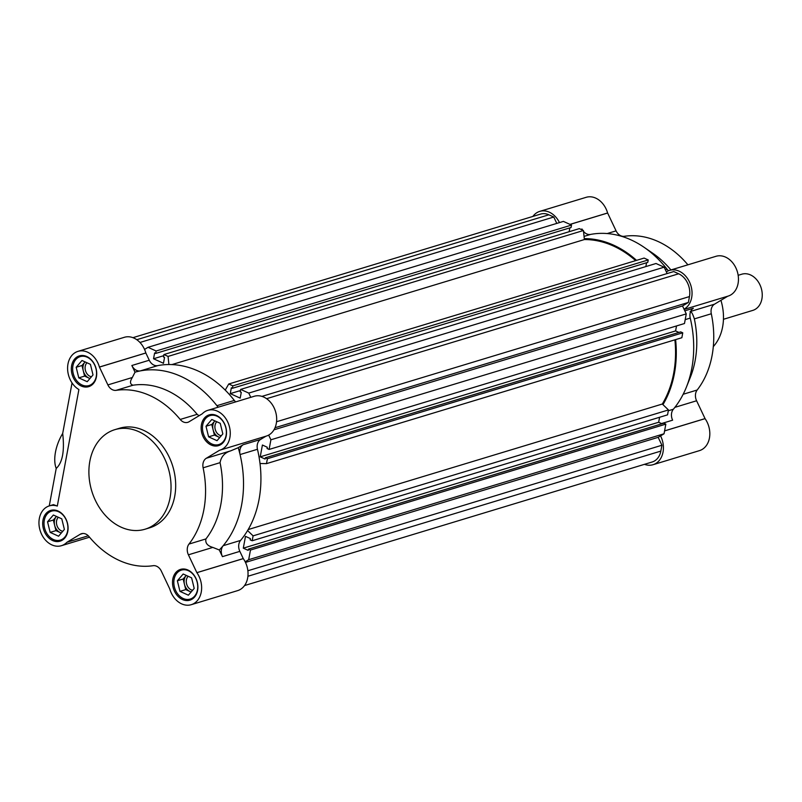 <?xml version="1.0" encoding="UTF-8"?>
<svg xmlns="http://www.w3.org/2000/svg" width="802" height="802" viewBox="0 0 802 802"><rect width="100%" height="100%" fill="white"/><g stroke="black" fill="none" stroke-linecap="round" stroke-linejoin="round"><path stroke-width="1.2" d="M580.939 229.372L582.041 229.041A9.454 7.258 -106.9 0 0 582.633 230.144M583.515 231.387A9.454 7.258 -106.9 0 0 586.723 233.923A9.454 7.258 -106.9 0 0 590.513 234.435L584.046 236.389M665.349 269.753L667.084 269.231A9.454 7.258 -106.9 0 0 668.527 270.735M644.487 464.328A20.802 15.97 -106.9 0 0 653.018 464.709A20.802 15.97 -106.9 0 0 660.557 435.887M653.018 464.709L699.424 450.644A20.802 15.97 -106.9 0 0 705.068 418.644L696.597 400.769A9.454 7.258 73.1 0 1 697.169 390.023A89.844 68.952 -106.9 0 0 711.304 313.762A9.454 7.258 73.1 0 1 714.492 304.199L727.725 296.219M687.895 264.81A89.844 68.952 -106.9 0 0 624.317 236.299A9.454 7.258 73.1 0 1 620.758 235.748A9.454 7.258 73.1 0 1 616.076 230.866L607.625 213.021L570.032 224.42M670.943 269.953A89.844 68.952 -106.9 0 0 652.648 253.171L643.986 247.237A101.192 77.664 -106.9 0 0 631.004 239.878A101.192 77.664 -106.9 0 0 590.513 234.435M667.084 269.231A101.192 77.664 -106.9 0 0 643.986 247.237M713.309 346.604A46.336 35.569 -106.9 0 0 720.928 300.319M559.475 222.595A20.802 15.97 -106.9 0 0 539.766 211.377A20.802 15.97 -106.9 0 0 532.879 216.43M662.953 404.629A101.192 77.664 -106.9 0 0 675.605 339.617M684.036 309.181A20.802 15.97 -106.9 0 0 690.362 284.048A20.802 15.97 -106.9 0 0 669.58 270.364A20.802 15.97 -106.9 0 0 666.362 271.878M636.547 260.369A101.192 77.664 -106.9 0 0 584.287 238.625M569.971 224.39L607.605 212.981A20.802 15.97 -106.9 0 0 586.172 197.312L539.766 211.377M727.755 296.209A20.802 15.97 -106.9 0 0 728.066 296.118A20.802 15.97 -106.9 0 0 737.309 271.577A20.802 15.97 -106.9 0 0 715.996 256.299L669.58 270.364M684.818 310.835L693.359 308.249A9.454 7.258 -106.9 0 0 690.241 318.093L685.199 319.627M668.307 410.764L673.349 409.241A101.192 77.664 -106.9 0 0 686.392 387.145A101.192 77.664 -106.9 0 0 690.241 318.093M673.349 409.241A9.454 7.258 -106.9 0 0 672.617 420.178L661.52 423.546M686.392 387.145L690.301 377.391A89.844 68.952 -106.9 0 0 694.352 318.895C692.687 313.692 691.254 311.256 690.061 311.607M635.665 260.64A100.24 76.942 -106.9 0 0 613.44 246.024A100.24 76.942 -106.9 0 0 584.377 239.547L583.425 230.505L579.305 228.63L163.939 354.544L163.488 356.97L164.54 357.451L163.468 363.276L153.543 358.765L154.626 352.95L155.678 353.431L156.129 350.995L148.029 347.316L144.54 349.421M556.788 223.407L553.771 217.031L548.859 214.796A17.965 13.794 -106.9 0 0 540.588 214.094L132.921 337.672M155.678 353.431L571.054 227.517L571.505 225.081L563.395 221.402L148.029 347.316M569.129 231.718L569.831 227.888M250.775 397.321L248.76 393.09L240.66 389.401L240.209 391.837L241.272 392.318L240.189 398.133L230.274 393.622L231.347 387.807L232.41 388.288L647.775 262.374L648.227 259.948L644.106 258.074L228.74 383.988L225.232 390.123M645.851 266.575L646.562 262.745M667.154 273.552L664.136 267.176L656.026 263.497L240.66 389.401M260.008 463.506L266.485 463.636L267.387 458.724L265.342 457.802L265.111 459.055L260.229 456.839L262.414 445.03L267.297 447.255L267.066 448.508L269.111 449.441L684.477 323.527L686.261 313.883L682.512 305.963L688.387 302.424L689.469 296.57A17.965 13.794 -106.9 0 0 678.672 273.783L673.76 271.547L261.943 396.388M678.913 332.439L675.595 330.925L676.517 325.943M265.342 457.802L680.718 331.888L682.753 332.82L681.85 337.722L266.485 463.636M245.181 561.801L248.67 559.696L250.465 550.052L248.419 549.119L248.189 550.383L243.297 548.167L245.492 536.358L250.374 538.573L250.144 539.836L252.189 540.759L667.555 414.855L668.457 409.942L662.322 404.028A100.24 76.942 -106.9 0 0 674.893 339.827M661.991 423.757L658.673 422.253L659.595 417.261M248.419 549.119L663.785 423.215L665.83 424.138L664.046 433.782L248.67 559.696M244.53 585.57L652.186 461.992A17.965 13.794 -106.9 0 0 660.838 451.095L661.921 445.24L658.171 437.331L664.046 433.782M252.189 540.759L253.091 535.856L247.587 530.543M269.111 449.441L270.896 439.797L268.67 435.095M232.41 388.288L232.861 385.862L228.74 383.988M168.911 364.529L168.059 356.419L163.939 354.544M553.771 217.031L139.959 342.474M571.505 225.081L156.129 350.995M163.728 355.677L153.543 358.765M583.425 230.505L168.059 356.419M584.377 239.547L171.899 364.589M648.227 259.948L232.861 385.862M240.45 390.544L230.274 393.622M664.136 267.176L248.76 393.09M688.387 302.424L275.026 427.727M682.512 305.963L273.983 429.802M686.261 313.883L270.896 439.797M675.595 330.925L260.229 456.839M267.387 458.724L682.753 332.82M248.159 529.571L662.322 404.028M668.457 409.942L253.091 535.856M658.673 422.253L243.297 548.167M250.465 550.052L665.83 424.138M658.171 437.331L245.492 562.423M661.921 445.24L247.868 570.753M145.834 352.97A20.802 15.97 -106.9 0 0 133.974 338.103A20.802 15.97 -106.9 0 0 124.39 337.291L77.984 351.356A20.802 15.97 73.1 0 1 87.558 352.168A20.802 15.97 73.1 0 1 99.418 367.035L145.834 352.97L149.262 360.228L131.859 365.501L135.027 372.168L132.32 377.501C129.673 381.732 129.924 384.298 133.082 385.201A89.844 68.952 73.1 0 1 166.846 390.414A89.844 68.952 73.1 0 1 197.152 414.323L199.046 415.737M235.708 401.892A9.454 7.258 73.1 0 1 234.314 400.419A101.192 77.664 -106.9 0 0 198.234 371.065A101.192 77.664 -106.9 0 0 157.733 365.622A9.454 7.258 73.1 0 1 149.262 360.228M157.733 365.622L140.33 370.895A101.192 77.664 73.1 0 1 180.831 376.349A101.192 77.664 73.1 0 1 216.911 405.692L234.314 400.419M243.287 558.623L196.881 572.688A20.802 15.97 73.1 0 1 191.237 604.688L237.643 590.623A20.802 15.97 -106.9 0 0 243.287 558.623L239.848 551.365A9.454 7.258 73.1 0 1 240.57 540.428A101.192 77.664 -106.9 0 0 257.462 449.28A9.454 7.258 73.1 0 1 260.59 439.436L265.953 436.198A20.802 15.97 -106.9 0 0 266.284 436.098A20.802 15.97 -106.9 0 0 276.63 417.581A20.802 15.97 -106.9 0 0 263.788 397.09A20.802 15.97 -106.9 0 0 254.214 396.278L207.808 410.343A20.802 15.97 73.1 0 1 217.382 411.155A20.802 15.97 73.1 0 1 230.214 431.646A20.802 15.97 73.1 0 1 219.878 450.173A20.802 15.97 73.1 0 1 219.568 450.253L219.758 450.203M257.462 449.28L240.059 454.564A101.192 77.664 -106.9 0 0 238.234 447.686L230.735 450.844C224.73 452.659 221.182 456.599 220.059 462.664A89.844 68.952 73.1 0 1 220.851 504.368A89.844 68.952 73.1 0 1 205.924 538.934C205.132 543.024 207.437 545.851 212.831 547.415L219.287 549.971L222.445 556.638A9.454 7.258 73.1 0 1 223.167 545.701L240.57 540.428M260.59 439.436L243.186 444.709A9.454 7.258 73.1 0 0 240.059 454.564A101.192 77.664 73.1 0 1 241.653 504.689A101.192 77.664 73.1 0 1 223.167 545.701A101.192 77.664 -106.9 0 1 219.287 549.971M88.3 535.806L66.937 542.272L80.2 534.272A9.454 7.258 73.1 0 1 81.483 533.711A9.454 7.258 73.1 0 1 85.834 534.072A9.454 7.258 73.1 0 1 89.022 536.588A89.844 68.952 -106.9 0 0 153.102 565.701A9.454 7.258 73.1 0 1 156.651 566.252A9.454 7.258 73.1 0 1 161.342 571.134L169.793 588.989A20.802 15.97 73.1 0 0 191.237 604.688M121.122 527.175A52.01 39.92 73.1 0 1 89.022 475.957A52.01 39.92 73.1 0 1 114.876 429.651A52.01 39.92 73.1 0 1 138.816 431.687A52.01 39.92 73.1 0 1 170.916 482.904A52.01 39.92 73.1 0 1 145.062 529.21A52.01 39.92 73.1 0 1 121.122 527.175M114.876 429.651L119.518 428.248A52.01 39.92 73.1 0 1 143.458 430.283A52.01 39.92 73.1 0 1 175.558 481.501A52.01 39.92 73.1 0 1 149.703 527.796L145.062 529.21M207.808 410.343A20.802 15.97 73.1 0 0 202.264 413.792L189.021 421.782A9.454 7.258 73.1 0 1 187.748 422.343A9.454 7.258 73.1 0 1 180.199 419.456A89.844 68.952 -106.9 0 0 149.894 395.556A89.844 68.952 -106.9 0 0 116.13 390.343A9.454 7.258 73.1 0 1 107.889 384.91L99.418 367.035M58.115 511.034A16.08 12.341 73.1 0 1 68.04 526.864A16.08 12.341 73.1 0 1 60.05 541.18A16.08 12.341 73.1 0 1 52.651 540.548A16.08 12.341 73.1 0 1 42.727 524.719A16.08 12.341 73.1 0 1 50.716 510.403A16.08 12.341 73.1 0 1 58.115 511.034M86.756 356.509A16.08 12.341 73.1 0 1 96.681 372.349A16.08 12.341 73.1 0 1 88.681 386.654A16.08 12.341 73.1 0 1 81.283 386.033A16.08 12.341 73.1 0 1 71.368 370.193A16.08 12.341 73.1 0 1 79.358 355.887A16.08 12.341 73.1 0 1 86.756 356.509M216.57 415.496A16.08 12.341 73.1 0 1 226.495 431.336A16.08 12.341 73.1 0 1 218.505 445.641A16.08 12.341 73.1 0 1 211.106 445.02A16.08 12.341 73.1 0 1 201.182 429.18A16.08 12.341 73.1 0 1 209.172 414.875A16.08 12.341 73.1 0 1 216.57 415.496M187.939 570.021A16.08 12.341 73.1 0 1 197.853 585.851A16.08 12.341 73.1 0 1 189.863 600.167A16.08 12.341 73.1 0 1 182.465 599.535A16.08 12.341 73.1 0 1 172.54 583.706A16.08 12.341 73.1 0 1 180.54 569.39A16.08 12.341 73.1 0 1 187.939 570.021M53.383 539.505A15.128 11.609 73.1 0 1 44.05 524.608A15.128 11.609 73.1 0 1 51.569 511.135A15.128 11.609 73.1 0 1 58.536 511.726A15.128 11.609 73.1 0 1 67.869 526.623A15.128 11.609 73.1 0 1 60.35 540.097A15.128 11.609 73.1 0 1 53.383 539.505M82.025 384.98A15.128 11.609 73.1 0 1 72.691 370.083A15.128 11.609 73.1 0 1 80.21 356.609A15.128 11.609 73.1 0 1 87.177 357.201A15.128 11.609 73.1 0 1 96.511 372.108A15.128 11.609 73.1 0 1 88.992 385.572A15.128 11.609 73.1 0 1 82.025 384.98M211.848 443.967A15.128 11.609 73.1 0 1 202.505 429.07A15.128 11.609 73.1 0 1 210.034 415.596A15.128 11.609 73.1 0 1 216.991 416.188A15.128 11.609 73.1 0 1 226.334 431.095A15.128 11.609 73.1 0 1 218.806 444.559A15.128 11.609 73.1 0 1 211.848 443.967M183.207 598.492A15.128 11.609 73.1 0 1 173.864 583.595A15.128 11.609 73.1 0 1 181.392 570.122A15.128 11.609 73.1 0 1 188.35 570.713A15.128 11.609 73.1 0 1 197.693 585.61A15.128 11.609 73.1 0 1 190.174 599.084A15.128 11.609 73.1 0 1 183.207 598.492M61.363 532.959A9.454 7.258 73.1 0 1 60.15 532.538L61.283 533.049M58.325 517.28A7.92 6.075 -106.9 0 0 56.691 524.598A7.92 6.075 -106.9 0 0 61.353 530.844A7.92 6.075 -106.9 0 0 62.797 531.285M89.994 378.444A9.454 7.258 73.1 0 1 88.791 378.013L89.924 378.524M86.967 362.755A7.92 6.075 -106.9 0 0 85.333 370.073A7.92 6.075 -106.9 0 0 89.994 376.318A7.92 6.075 -106.9 0 0 91.438 376.77M219.818 437.431A9.454 7.258 73.1 0 1 218.615 437L219.738 437.511M216.781 421.742A7.92 6.075 -106.9 0 0 215.147 429.06A7.92 6.075 -106.9 0 0 219.818 435.306A7.92 6.075 -106.9 0 0 221.252 435.757M191.177 591.946A9.454 7.258 73.1 0 1 189.974 591.525L191.097 592.036M188.139 576.267A7.92 6.075 -106.9 0 0 186.515 583.585A7.92 6.075 -106.9 0 0 191.177 589.831A7.92 6.075 -106.9 0 0 192.62 590.272M66.937 542.272A20.802 15.97 73.1 0 1 61.413 545.701A20.802 15.97 73.1 0 1 40.1 530.423A20.802 15.97 73.1 0 1 49.343 505.882A20.802 15.97 73.1 0 1 57.303 506.062L53.453 504.638L49.343 505.882M72.05 382.935L62.686 433.461A31.208 16.581 114.4 0 0 56.21 468.448L49.263 505.902M57.303 506.062L78.897 389.541A20.802 15.97 73.1 0 1 67.599 368.86A20.802 15.97 73.1 0 1 77.984 351.356M135.027 372.168A101.192 77.664 -106.9 0 1 140.33 370.895A9.454 7.258 73.1 0 1 131.859 365.501M218.304 407.165A9.454 7.258 73.1 0 1 216.911 405.692A101.192 77.664 -106.9 0 1 218.084 407.236M196.881 572.688L188.41 554.814A9.454 7.258 73.1 0 1 188.981 544.067A89.844 68.952 -106.9 0 0 203.117 467.807A9.454 7.258 73.1 0 1 206.304 458.253L219.537 450.273M243.186 444.709L238.234 447.686M56.21 468.448C62.526 462.634 64.681 450.975 62.686 433.461M64.381 529.44L58.566 536.207L50.145 532.388L47.539 521.791L53.363 515.024L61.784 518.844L64.381 529.44M93.022 374.925L87.207 381.692L78.776 377.862L76.18 367.266L81.994 360.499L90.425 364.329L93.022 374.925M222.836 433.912L217.021 440.679L208.6 436.849L205.994 426.253L211.818 419.486L220.239 423.316L222.836 433.912M194.204 588.427L188.38 595.194L179.959 591.375L177.362 580.778L183.177 574.011L191.598 577.831L194.204 588.427M55.939 530.623L60.15 532.538A9.454 7.258 73.1 0 1 54.646 525.33L55.939 530.623L50.145 532.388M53.343 520.027L54.646 525.33A9.454 7.258 73.1 0 1 56.25 516.648A9.454 7.258 73.1 0 1 56.451 516.428L53.343 520.027L47.539 521.791M84.581 376.108L88.791 378.013A9.454 7.258 73.1 0 1 83.278 370.805L84.581 376.108L78.776 377.862M85.082 361.902L81.984 365.512L76.18 367.266M81.984 365.512L83.278 370.805A9.454 7.258 73.1 0 1 84.892 362.123A9.454 7.258 73.1 0 1 85.092 361.902M214.405 435.095L218.615 437A9.454 7.258 73.1 0 1 213.101 429.792L214.405 435.095L208.6 436.849M211.798 424.499L213.101 429.792A9.454 7.258 73.1 0 1 214.705 421.11A9.454 7.258 73.1 0 1 214.906 420.89L211.798 424.499L205.994 426.253M185.763 589.61L189.974 591.525A9.454 7.258 73.1 0 1 184.46 584.317L185.763 589.61L179.959 591.375M186.264 575.405L183.157 579.014L177.362 580.778M183.157 579.014L184.46 584.317A9.454 7.258 73.1 0 1 186.074 575.635A9.454 7.258 73.1 0 1 186.264 575.415M723.444 319.296L752.797 310.394A18.917 14.516 -106.9 0 0 761.9 298.925A18.917 14.516 -106.9 0 0 750.532 274.936A18.917 14.516 -106.9 0 0 741.83 274.194L738.161 275.307M705.068 418.644L664.577 430.915M607.194 233.552L616.076 230.866M690.692 311.417L714.492 304.199M664.587 430.875L705.048 418.604M696.597 400.769L674.873 407.356M624.317 236.299L622.893 236.73M711.304 313.762L694.352 318.895M683.174 394.263L697.169 390.023M136.781 339.707L548.859 214.796M678.672 273.783L266.595 398.694M276.55 421.742L689.469 296.57M660.838 451.095L247.908 576.267M80.2 534.272L82.857 533.47M180.199 419.456L197.152 414.323M99.438 367.075L145.844 353M132.32 377.501L107.889 384.91M230.735 450.844L206.304 458.253M239.848 551.365L222.445 556.638M188.41 554.814L212.831 547.415M243.267 558.583L196.861 572.658M88.29 535.796L66.967 542.252M133.082 385.201L116.13 390.343M220.059 462.664L203.117 467.807M188.981 544.067L205.924 538.934M684.156 309.432L728.066 296.118M266.284 436.098L219.878 450.173M51.569 511.135L54.987 510.102M80.21 356.609L83.619 355.577M210.034 415.596L213.442 414.564M181.392 570.122L184.801 569.089M89.513 537.19L61.413 545.701M60.35 540.097L63.759 539.064M88.992 385.572L92.4 384.539M218.806 444.559L222.214 443.526M190.174 599.084L193.583 598.051"/></g></svg>
